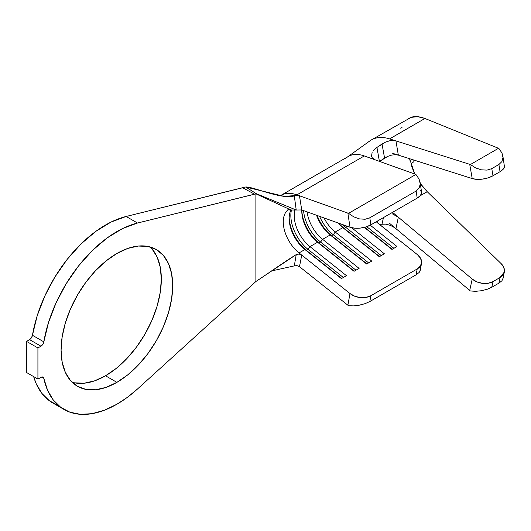 <?xml version="1.0" encoding="UTF-8"?>
<svg xmlns="http://www.w3.org/2000/svg" width="531" height="531" viewBox="0 0 531 531"><rect width="100%" height="100%" fill="white"/><g stroke="black" fill="none" stroke-linecap="round" stroke-linejoin="round"><path stroke-width="0.8" d="M151.926 248.754L157.083 256.918L160.256 267.173L161.331 279.127L160.256 292.315L157.083 306.241L151.926 320.359L144.983 334.132L136.527 347.028L126.876 358.551L116.408 368.262L105.523 375.789L116.893 382.353A78.92 45.566 -60 0 1 77.433 386.263A78.92 45.566 -60 0 1 65.333 323.021A78.92 45.566 -60 0 1 116.893 253.473L127.779 248.422L138.252 246.045L147.897 246.43L156.353 249.563L163.296 255.318L168.453 263.482L171.626 273.737L172.701 285.691L171.626 298.88L168.453 312.805L163.296 326.923L156.353 340.696L147.897 353.593L138.252 365.116L127.779 374.826L116.893 382.353L106.008 387.398L95.54 389.781L85.889 389.396L77.433 386.263L70.49 380.501L65.333 372.337L62.16 362.082L61.085 350.135L62.16 336.939L65.333 323.021L70.49 308.903L77.433 295.13L85.889 282.233L95.54 270.704L106.008 260.993L116.893 253.473A78.92 45.566 -60 0 1 156.353 249.563A78.92 45.566 -60 0 1 168.453 312.805A78.92 45.566 -60 0 1 116.893 382.353L105.523 375.789A78.92 45.566 120 0 0 155.404 311.445A78.92 45.566 120 0 0 150.26 246.995M287.716 210.157A27.4 15.817 60 0 0 299.026 252.935L304.92 249.537L306.287 250.293L341.652 278.463L306.287 250.293A29.782 17.198 60 0 1 289.176 217.511A29.782 17.198 -120 0 0 306.287 250.293L307.973 249.318L343.338 277.487L307.973 249.318L306.287 250.293L304.92 249.537L341.406 278.602L346.464 275.682L309.971 246.616L307.973 249.318A29.782 17.198 60 0 1 291.459 210.064A29.782 17.198 -120 0 0 307.973 249.318L309.971 246.616A27.4 15.817 60 0 1 294.851 210.21A27.4 15.817 -120 0 0 309.971 246.616L317.558 242.236L354.29 271.168L318.925 242.999A29.782 17.198 60 0 1 301.814 210.216A29.782 17.198 -120 0 0 318.925 242.999L320.611 242.023L355.976 270.193L320.611 242.023L318.925 242.999L317.558 242.236L354.044 271.308L359.095 268.387L322.609 239.322L320.611 242.023A29.782 17.198 60 0 1 303.573 210.608A29.782 17.198 -120 0 0 320.611 242.023L322.609 239.322A27.4 15.817 60 0 1 307.084 211.869A27.4 15.817 -120 0 0 322.609 239.322L330.189 234.941L331.563 235.698L366.921 263.874L331.563 235.698A29.782 17.198 60 0 1 317.16 215.473A29.782 17.198 -120 0 0 331.563 235.698L333.249 234.729L368.607 262.898L333.249 234.729L331.563 235.698L330.189 234.941L366.682 264.013L371.733 261.093L335.247 232.027L333.249 234.729A29.782 17.198 60 0 1 319.596 216.349A29.782 17.198 -120 0 0 333.249 234.729L335.247 232.027A27.4 15.817 60 0 1 324.01 217.929A27.4 15.817 -120 0 0 335.247 232.027L342.827 227.646L344.194 228.403L379.559 256.573L344.194 228.403A29.782 17.198 60 0 1 338.824 223.232A29.782 17.198 -120 0 0 344.194 228.403L345.88 227.434L381.245 255.603L345.88 227.434L346.862 226.106L345.88 227.434A29.782 17.198 60 0 1 342.741 224.633A29.782 17.198 -120 0 0 345.88 227.434L344.194 228.403L342.827 227.646L379.313 256.719L384.371 253.798L351.622 227.713L384.371 253.798L379.313 256.719L342.827 227.646A27.4 15.817 60 0 1 337.895 222.901A27.4 15.817 -120 0 0 342.827 227.646L335.247 232.027L371.733 261.093L366.682 264.013L330.189 234.941A27.4 15.817 60 0 1 316.549 215.254A27.4 15.817 -120 0 0 330.189 234.941L322.609 239.322L359.095 268.387L354.044 271.308L317.558 242.236A27.4 15.817 60 0 1 301.794 211.159A27.4 15.817 60 0 1 301.82 209.984A27.4 15.817 -120 0 0 317.558 242.236L309.971 246.616L346.464 275.682L341.406 278.602L304.92 249.537A27.4 15.817 60 0 1 289.156 218.453A27.4 15.817 60 0 1 291.008 209.991A27.4 15.817 -120 0 0 304.92 249.537L299.026 252.935L349.995 293.543L354.754 296.232L360.396 297.592L366.051 297.406L370.87 295.707L369.808 301.542L365.136 303.639L359.507 305.159L353.712 305.896L348.562 305.737A14.888 10.049 -169.7 0 1 347.871 305.219L299.477 266.668L347.871 305.219L349.995 293.543L301.734 255.099L299.477 266.668L297.008 265.613L294.307 265.892L296.225 254.608L255.889 281.503L137.502 388.997A105.729 61.045 -60 0 1 116.893 404.237A105.729 61.045 -60 0 1 64.032 409.474A105.729 61.045 -60 0 1 43.821 378.344L41.564 377.043L43.821 378.344L47.544 390.192L53.253 399.956L60.793 407.363L69.946 412.202L80.453 414.326L92.002 413.682L104.268 410.29L116.893 404.237L127.301 397.394L137.502 388.997L255.889 281.503L255.889 193.828L137.502 223.033L126.132 216.469L242.7 187.762L254.581 194.2L137.502 223.033L126.132 216.469A105.729 61.045 120 0 0 32.451 335.287L43.821 341.851A105.729 61.045 -60 0 1 137.502 223.033L122.469 228.609L107.202 237.908L92.341 250.552L78.502 266.004L66.269 283.62L56.147 302.67L48.56 322.35L43.821 341.851L42.792 344.373L40.94 346.199L37.92 347.944L26.55 341.38L29.57 339.634L40.94 346.199L37.92 347.944L37.92 379.068L26.55 372.503L26.55 341.38L37.92 347.944L37.92 379.068L41.922 376.95L42.792 377.01L43.821 378.344A4.168 2.409 -60 0 0 43.024 377.116L43.004 377.103A4.168 2.409 -60 0 0 40.94 377.329L37.92 379.068L26.55 372.503L26.55 341.38L29.57 339.634A4.168 2.409 120 0 0 32.451 335.287L31.422 337.809L29.57 339.634L40.94 346.199A4.168 2.409 -60 0 0 43.821 341.851L32.451 335.287L37.19 315.786L44.777 296.099L54.899 277.056L67.132 259.433L80.971 243.988L95.832 231.343L111.098 222.044L126.132 216.469L244.512 187.217L242.7 187.762L254.581 194.2L255.889 193.828L255.889 281.503L256.347 281.178C261.81 277.846 283.581 262.334 296.225 254.608L299.059 254.024L301.727 255.092L299.026 252.935A27.4 15.817 60 0 1 284.178 229.173A27.4 15.817 60 0 1 288.685 209.466M369.729 141A53.014 30.606 60 0 1 371.322 139.958A53.014 30.606 60 0 1 389.595 138.89L395.947 140.907L393.312 140.476L389.601 140.808L385.659 142.036L376.944 147.419L382.021 143.994L384.577 158.099L387.895 156.313L391.646 155.098L395.237 154.687L398.33 155.125L472.212 178.575L476.944 179.359L482.56 179.1L488.201 177.839L493.014 175.754L500.036 171.705L498.894 164.517L500.036 171.705L493.014 175.754L491.766 168.632L498.894 164.517L501.934 161.563L502.99 157.521L502.87 156.014L501.921 152.935L498.874 148.441L501.921 152.935L502.99 157.521L501.934 161.563L498.894 164.517L491.766 168.632L487.08 170.106L481.425 169.847L475.59 167.896L470.4 164.524L498.655 148.209L470.4 164.524A14.888 6.498 170.1 0 1 469.716 164.325L395.947 140.907L398.33 155.125L395.947 140.907L469.716 164.325L472.212 178.575L392.09 153.14L398.33 155.125L395.237 154.687L391.646 155.098L387.895 156.313L379.552 161.411L384.577 158.099L382.021 143.994L385.659 142.036L389.601 140.808L393.312 140.476L395.947 140.907L389.595 138.89L424.939 118.479L498.874 148.441L424.939 118.479L417.658 116.674L411.12 117.364L408.113 118.718M420.26 183.401L427.223 191.698L501.125 263.602L427.223 191.698L421.76 185.472M414.08 172.442L411.764 166.601M410.271 161.63L409.6 158.703L414.824 174.042M377.295 222.701L417.386 254.634A14.888 10.049 -169.7 0 1 421.508 263.376A14.888 10.049 -169.7 0 1 417.2 268.958L416.138 274.792L419.205 272.416L420.233 270.093L419.205 272.416L416.138 274.792L369.808 301.542L416.138 274.792L417.2 268.958L370.87 295.707L417.2 268.958L420.439 266.004L421.614 262.241L420.539 258.252L417.386 254.634L376.227 221.766M420.539 190.204L421.614 192.726L420.439 195.501L417.2 198.109L370.87 224.859L366.051 226.903L360.396 228.071L354.754 228.184L349.995 227.235L347.871 213.104A14.888 6.843 -8.5 0 0 348.562 213.336L415.912 174.453A14.888 6.843 -8.5 0 0 415.262 174.201L364.293 155.948A43.482 25.103 -120 0 0 348.283 156.479L280.899 195.388A43.482 25.103 60 0 1 296.902 194.857A43.482 25.103 -120 0 0 281.762 194.923M349.995 227.235L301.734 209.951L296.225 210.024L294.307 195.932C280.972 199.762 253.061 186.447 245.707 187.005L256.347 193.709L296.225 210.024L290.908 209.977L255.889 193.828L256.347 193.709L245.707 187.005L284.078 196.337L296.982 195.488L299.471 195.773L296.902 194.857L364.293 155.948L296.902 194.857L299.471 195.773L301.734 209.951L349.995 227.235A14.888 6.843 -8.5 0 0 370.87 224.859L417.2 198.109L416.138 191.047L419.205 188.02L420.233 183.845L419.085 179.1L415.912 174.453L348.562 213.336L353.712 216.84L359.507 218.911L365.136 219.243L369.808 217.796L416.138 191.047L369.808 217.796L370.87 224.859L369.808 217.796L365.136 219.243L359.507 218.911L353.712 216.84L348.562 213.336A14.888 6.843 171.5 0 1 347.871 213.104L299.477 195.78L347.871 213.104L349.995 227.235M58.576 405.638L49.423 400.799L41.883 393.391L36.168 383.621L33.652 376.605A105.729 61.045 120 0 0 52.662 402.91L64.032 409.474M72.156 382.267A78.92 45.566 120 0 0 105.523 375.789L94.637 380.833L84.163 383.209L74.519 382.824M294.307 265.892L271.553 270.936L294.307 265.892L296.225 254.608L299.059 254.024L301.734 255.099L299.477 266.668L297.002 265.606L294.307 265.892M244.512 187.217L245.707 187.005L244.512 187.217M280.839 195.421A43.482 25.103 60 0 1 280.899 195.388L280.229 195.76M420.121 182.485L421.581 192.195A14.888 6.843 -8.5 0 1 417.2 198.109L416.138 191.047L419.205 188.02L420.233 183.845L419.085 179.1L415.912 174.453A14.888 6.843 171.5 0 0 415.262 174.201L374.979 159.778L372.729 158.397M370.26 225.197L397.002 246.503L391.951 249.424L364.286 227.387L391.951 249.424L397.002 246.503L370.26 225.197M299.471 195.773L301.734 209.951L296.225 210.024L294.307 195.932L297.002 195.488L299.471 195.773M393.883 248.309L366.735 226.684L393.883 248.309M392.197 249.278L364.611 227.308L392.197 249.278M376.944 147.419L379.426 161.49L376.944 147.419L373.273 150.758M371.322 139.958L411.12 117.364C414.499 116.023 419.105 116.395 424.939 118.479L389.595 138.89A53.014 30.606 -120 0 0 371.202 140.025M392.09 211.975L398.33 217.206L395.947 228.669L469.716 290.43A14.888 10.275 12.4 0 0 470.4 290.968L475.59 291.313L481.425 290.742L487.08 289.322L491.766 287.264L498.894 283.149L500.036 277.527L498.894 283.149L491.766 287.264L493.014 281.583L500.036 277.527L504.331 272.005L504.45 271.149C504.543 268.328 503.434 265.805 501.125 263.602L503.74 267.259L504.45 271.149L503.156 274.733L500.036 277.527L493.014 281.583L488.201 283.249L482.56 283.362L476.944 281.888L472.212 279.06L398.33 217.206L392.177 213.747L398.33 217.206L472.212 279.06L469.716 290.43L389.595 223.345L395.947 228.669L392.854 226.584L389.263 225.025L385.513 224.148L379.313 224.308L382.021 224.055L383.462 217.591L382.021 224.055L385.513 224.148L389.263 225.025L392.854 226.584L395.947 228.669L398.33 217.206L393.239 212.938M345.309 158.756A43.482 25.103 60 0 1 364.293 155.948L374.979 159.778L372.125 157.634L371.521 156.041L372.131 152.583M377.727 220.896L377.335 222.728L377.727 220.896M502.87 156.014L504.45 166.734C504.642 167.929 503.176 169.581 500.036 171.705L503.156 169.276L504.45 166.734L504.423 165.811M427.223 191.698L420.26 195.713L427.223 191.698M498.894 283.149L501.934 280.766L502.99 278.357L501.934 280.766L498.894 283.149M481.073 290.802L487.08 289.322L491.766 287.264L493.014 281.583A14.888 10.275 -167.6 0 1 472.212 279.06L469.716 290.43A14.888 10.275 12.4 0 0 470.4 290.968L475.749 291.313M475.59 167.896L470.4 164.524A14.888 6.498 170.1 0 1 469.716 164.325L472.212 178.575A14.888 6.498 -9.9 0 0 493.014 175.754L491.766 168.632L487.08 170.106L481.425 169.847L475.59 167.896M358.883 305.279L365.136 303.639L369.808 301.542L370.87 295.707A14.888 10.049 -169.7 0 1 349.995 293.543L347.871 305.219A14.888 10.049 10.3 0 0 348.562 305.737L353.712 305.896M413.828 160.043L413.828 162.041L413.828 160.043M411.691 166.263L411.731 164.544L411.691 166.263M412.229 162.931L413.47 162.001M400.606 128.163L402 127.553M290.908 209.977L287.669 209.911M369.841 140.914L347.672 156.837M504.331 272.005L502.937 278.888M420.2 270.571L421.508 263.376"/></g></svg>

